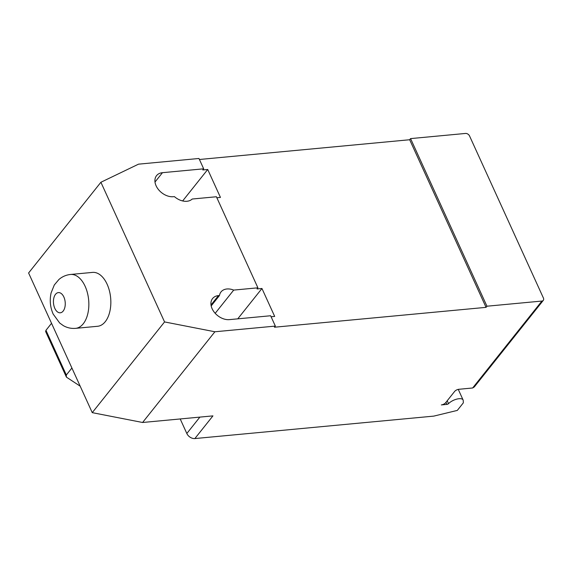 <?xml version="1.0" encoding="UTF-8"?>
<svg xmlns="http://www.w3.org/2000/svg" width="572" height="572" viewBox="0 0 572 572"><rect width="100%" height="100%" fill="white"/><g stroke="black" fill="none" stroke-linecap="round" stroke-linejoin="round"><path stroke-width="0.86" d="M75.604 328.349L97.605 326.283A27.063 15.644 -95.4 0 0 105.255 321.693A27.063 15.644 -95.4 0 0 109.402 290.74A27.063 15.644 -95.4 0 0 92.542 272.401L70.542 274.467A27.063 15.644 -95.4 0 0 70.535 274.467A27.063 15.644 -95.4 0 1 85.128 286.293A27.063 15.644 -95.4 0 1 83.262 323.759A27.063 15.644 -95.4 0 1 75.604 328.349A27.063 15.644 -95.4 0 0 75.604 328.349C71.235 328.714 67.146 327.813 63.335 325.64L59.674 323.008L53.175 314.092C50.193 307.293 49.499 300.221 51.108 292.878L54.304 284.978L58.887 279.515C62.241 276.619 66.123 274.932 70.535 274.467M541.927 301.051L486.958 306.213L486.057 307.35L409.674 139.74L410.574 138.603L465.544 133.44A3.382 2.367 -141.4 0 1 469.562 135.979L543.4 297.998A3.382 2.367 -141.4 0 1 543.3 300.364A3.382 2.367 -141.4 0 1 541.927 301.051L472.636 387.988L458.894 389.282A3.382 1.423 155.5 0 0 454.64 391.427L445.602 402.767A3.382 1.423 -24.5 0 1 441.348 404.912L446.918 404.39A1.351 0.565 155.5 0 0 448.534 403.632A8.794 3.697 -24.5 0 1 459.009 398.713A8.794 3.697 -24.5 0 1 463.091 399.978A8.794 3.697 -24.5 0 1 463.234 400.593L463.334 402.852L457.307 410.41L433.783 416.116L194.866 438.56A6.764 4.733 38.6 0 1 186.822 433.49L180.201 418.954M66.424 377.141L45.617 331.488L45.96 330.309L66.323 375.003L66.424 377.141L80.187 386.171M71.908 368.003L66.323 375.003M51.537 323.309L45.96 330.309M472.636 387.988L474.295 386.944L543.3 300.364M211.182 305.92L219.476 295.51A14.543 10.174 -141.4 0 1 221.014 291.927A14.543 10.174 -141.4 0 1 233.698 290.09L257.908 287.816L216.409 196.754L192.199 199.027A14.543 10.174 -141.4 0 1 174.41 196.618L173.402 196.711A14.543 10.174 -141.4 0 1 158.38 189.468A14.543 10.174 -141.4 0 1 156.556 175.633A14.543 10.174 -141.4 0 1 162.455 172.687L203.675 168.819L198.97 158.48L138.51 164.164L100.901 182.261L28.6 272.98L92.249 412.648L142.592 422.486L212.941 415.88L194.866 438.56M203.675 168.819L202.774 169.948L207.722 169.484L220.449 197.419L216.867 197.755M257.908 287.816L257.007 288.953L261.955 288.488L274.682 316.423L271.099 316.759M486.057 307.35L274.446 327.22L275.354 326.09L214.893 331.767L164.557 321.929L100.901 182.261M199.428 159.488L409.674 139.74M215.194 313.313L233.698 290.09M237.759 318.84L261.955 288.488M142.592 422.486L214.893 331.767M275.354 326.09L270.642 315.751L229.415 319.626A14.543 10.174 -141.4 0 1 214.393 312.383A14.543 10.174 -141.4 0 1 212.57 298.548A14.543 10.174 -141.4 0 1 218.468 295.602L219.476 295.51M182.654 200.944L207.722 169.484M410.574 138.603L486.958 306.213M92.249 412.648L164.557 321.929M55.527 294.315A10.153 5.87 -95.4 0 0 54.826 308.372A10.153 5.87 -95.4 0 0 63.163 311.082A10.153 5.87 -95.4 0 0 63.864 297.025A10.153 5.87 -95.4 0 0 55.527 294.315M448.534 403.632L447.211 400.743M445.967 402.309L446.918 404.39M199.878 417.102L186.822 433.49M154.998 182.046L162.455 172.687M211.011 304.955L218.468 295.602M463.091 399.978L458.265 389.382"/></g></svg>

